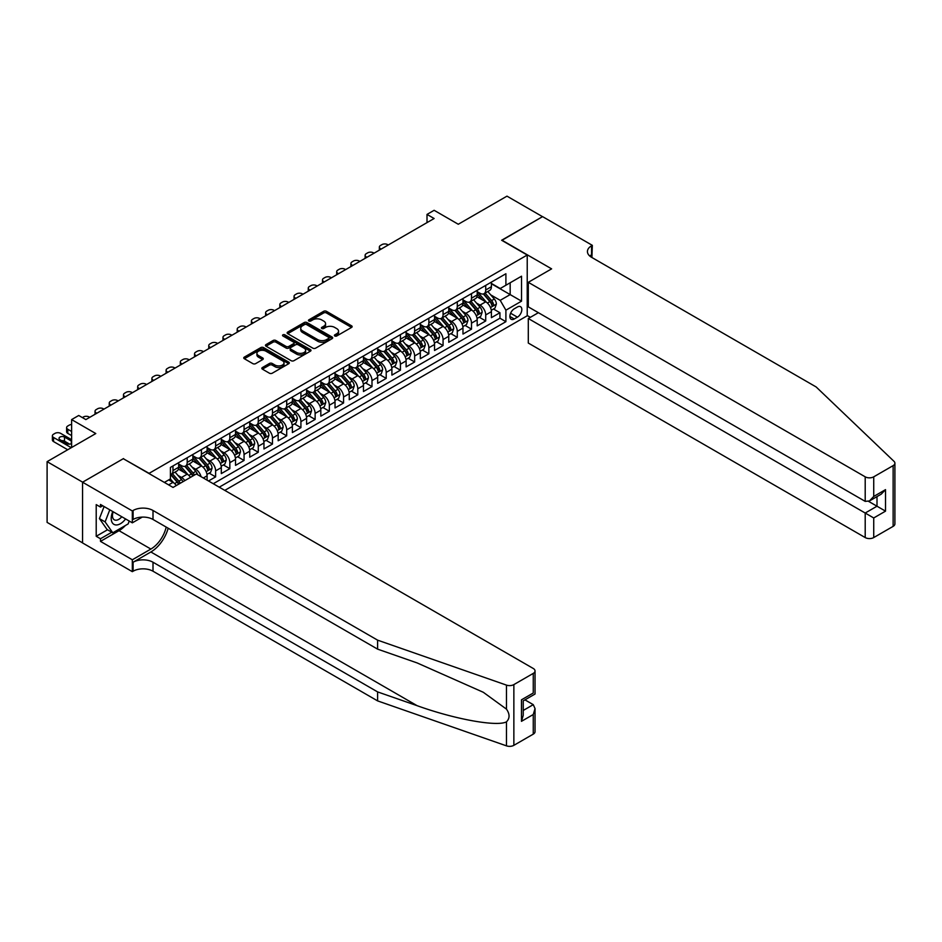 <?xml version="1.0" encoding="UTF-8"?>
<svg xmlns="http://www.w3.org/2000/svg" width="942" height="942" viewBox="0 0 942 942"><rect width="100%" height="100%" fill="white"/><g stroke="black" fill="none" stroke-linecap="round" stroke-linejoin="round"><path stroke-width="1.41" d="M334.787 335.976A1.378 0.801 0 0 0 336.741 335.976L351.566 327.427A1.978 1.142 0 0 0 352.143 326.615A1.978 1.142 0 0 0 351.566 325.814L326.45 311.307A1.978 1.142 0 0 0 323.659 311.307L308.835 319.868A1.378 0.801 0 0 0 310.789 320.998L312.709 319.891A6.311 3.65 0 0 1 321.634 319.891L323.73 321.092A6.311 3.65 0 0 1 325.579 323.671A6.311 3.65 0 0 1 323.73 326.25L321.811 327.357A1.378 0.801 0 0 0 323.765 328.487L325.685 327.38A6.311 3.65 0 0 1 334.61 327.38L336.706 328.593A6.311 3.65 0 0 1 338.555 331.172A6.311 3.65 0 0 1 336.706 333.751L334.787 334.857A1.378 0.801 0 0 0 334.787 335.976L334.787 334.857M262.406 367.545A1.978 1.142 0 0 0 261.829 368.346A1.978 1.142 0 0 0 262.406 369.146L269.447 373.22A1.978 1.142 0 0 0 272.238 373.22L288.711 363.718A1.978 1.142 0 0 0 289.288 362.905A1.978 1.142 0 0 0 288.711 362.105L263.595 347.598A1.978 1.142 0 0 0 260.804 347.598L244.331 357.112A1.978 1.142 0 0 0 243.754 357.913A1.978 1.142 0 0 0 244.331 358.714L252.845 363.636A1.978 1.142 0 0 0 255.635 363.636L262.688 359.561A1.978 1.142 0 0 0 263.265 358.761A1.978 1.142 0 0 0 262.688 357.948L258.461 355.523A5.275 3.05 0 0 1 256.919 353.368A5.275 3.05 0 0 1 260.18 350.542A5.275 3.05 0 0 1 265.927 351.201L282.459 360.751A5.275 3.05 0 0 1 284.013 362.905A5.275 3.05 0 0 1 280.751 365.72A5.275 3.05 0 0 1 275.005 365.06L272.238 363.471A1.978 1.142 0 0 0 269.447 363.471L262.406 367.545L262.406 369.146L269.447 365.119L269.447 363.471M123.508 458.825L149.095 473.343L527.226 255.035L501.639 240.257L542.51 216.66L506.973 196.148L458.283 224.255L434.121 210.302L427.009 214.411L434.121 218.509L85.84 419.59L78.728 415.481L71.627 419.59L71.627 447.497M123.508 458.577L82.637 482.174L47.1 461.651L95.79 433.544L71.627 419.59M312.85 348.163A1.978 1.142 0 0 0 315.641 348.163L332.102 338.661A1.978 1.142 0 0 0 332.679 337.86A1.978 1.142 0 0 0 332.102 337.048L306.986 322.553A1.978 1.142 0 0 0 304.195 322.553L287.734 332.055A1.978 1.142 0 0 0 287.157 332.856A1.978 1.142 0 0 0 287.734 333.668L312.85 348.163M283.471 336.282A1.378 0.801 0 0 1 284.873 336.471L310.377 351.201L293.939 360.692A1.978 1.142 0 0 1 291.149 360.692L266.033 346.197L273.086 342.158L273.086 340.509L266.033 344.584A1.978 1.142 0 0 0 265.456 345.384A1.978 1.142 0 0 0 266.033 346.197L266.033 344.584M273.086 342.158A1.978 1.142 0 0 1 275.876 342.158L275.876 340.509A1.978 1.142 0 0 0 273.086 340.509M275.876 340.509L286.062 346.397A1.978 1.142 0 0 0 288.853 346.397L293.527 343.7A1.978 1.142 0 0 0 294.104 342.888A1.978 1.142 0 0 0 293.527 342.087L282.918 335.964A1.378 0.801 0 0 1 284.873 334.834L310.401 349.576A1.978 1.142 0 0 1 310.99 350.377A1.978 1.142 0 0 1 310.401 351.189L310.401 349.576M82.566 542.863L47.1 522.386L47.1 461.651M208.512 480.985L215.624 476.876L209.159 473.143M206.369 458.978L209.936 461.038A8.042 4.639 60 0 1 215.624 470.882L221.311 467.597L221.311 473.59L229.836 468.669L223.372 464.936M220.581 450.771L224.149 452.831A8.042 4.639 60 0 1 229.836 462.675L235.524 459.39L235.524 465.383L244.06 460.461L237.584 456.729M234.805 442.563L238.373 444.624A8.042 4.639 60 0 1 244.06 454.468L249.736 451.183L249.736 457.176L258.273 452.254L251.808 448.522M249.018 434.356L252.586 436.417A8.042 4.639 60 0 1 258.273 446.261L263.96 442.976L263.96 448.969L272.485 444.047L266.021 440.314M263.23 426.149L266.798 428.21A8.042 4.639 60 0 1 272.485 438.054L278.173 434.768L278.173 440.762L286.698 435.84L280.233 432.107M277.443 417.942L281.01 420.002A8.042 4.639 60 0 1 286.698 429.846L292.385 426.561L292.385 432.555L300.922 427.633L294.446 423.9M291.667 409.735L295.235 411.795A8.042 4.639 60 0 1 300.922 421.639L306.597 418.354L306.597 424.347L315.134 419.425L308.67 415.693M305.879 401.527L309.447 403.588A8.042 4.639 60 0 1 315.134 413.432L320.822 410.147L320.822 416.14L329.347 411.218L322.882 407.486M320.092 393.32L323.659 395.381A8.042 4.639 60 0 1 329.347 405.225L335.034 401.94L335.034 407.933L343.559 403.011L337.095 399.278M334.304 385.113L337.872 387.174A8.042 4.639 60 0 1 343.559 397.018L349.247 393.732L349.247 399.726L357.783 394.804L351.307 391.071M348.528 376.906L352.096 378.967A8.042 4.639 60 0 1 357.783 388.81L363.471 385.525L363.471 391.519L371.996 386.597L365.531 382.864M362.741 368.699L366.308 370.759A8.042 4.639 60 0 1 371.996 380.603L377.683 377.318L377.683 383.312L386.208 378.39L379.744 374.657M376.953 360.492L380.521 362.552A8.042 4.639 60 0 1 386.208 372.396L391.896 369.111L391.896 375.104L400.421 370.182L393.956 366.45M391.166 352.284L394.733 354.345A8.042 4.639 60 0 1 400.421 364.189L406.108 360.904L406.108 366.897L414.645 361.975L408.169 358.243M405.39 344.077L408.958 346.138A8.042 4.639 60 0 1 414.645 355.982L420.332 352.697L420.332 358.69L428.857 353.768L422.393 350.035M419.602 335.87L423.17 337.931A8.042 4.639 60 0 1 428.857 347.775L434.545 344.489L434.545 350.483L443.07 345.561L436.605 341.828M433.815 327.663L437.382 329.724A8.042 4.639 60 0 1 443.07 339.567L448.757 336.282L448.757 342.276L457.282 337.354L450.818 333.621M448.027 319.456L451.607 321.516A8.042 4.639 60 0 1 457.282 331.36L462.969 328.075L462.969 334.069L471.506 329.147L465.03 325.414M462.251 311.249L465.819 313.309A8.042 4.639 60 0 1 471.506 323.153L477.194 319.868L477.194 325.861L485.719 320.939L485.719 314.946A8.042 4.639 -120 0 0 480.031 305.102L476.464 303.041M479.254 317.207L485.719 320.939M176.307 485.542A8.042 4.639 -120 0 0 172.975 482.375L168.712 479.914M190.52 477.335A8.042 4.639 -120 0 0 187.199 474.167L178.403 469.092M184.832 480.62A8.042 4.639 60 0 0 181.512 477.453L177.944 475.392M207.099 480.161L207.099 475.804A8.042 4.639 -120 0 0 201.411 465.96L192.615 460.885M201.07 476.687A8.042 4.639 60 0 0 195.724 469.246L192.156 467.185M221.311 467.597A8.042 4.639 -120 0 0 215.624 457.753L206.828 452.678M235.524 459.39A8.042 4.639 -120 0 0 229.836 449.546L221.052 444.471M249.736 451.183A8.042 4.639 -120 0 0 244.06 441.339L235.264 436.264M263.96 442.976A8.042 4.639 -120 0 0 258.273 433.132L249.477 428.057M278.173 434.768A8.042 4.639 -120 0 0 272.485 424.924L263.689 419.849M292.385 426.561A8.042 4.639 -120 0 0 286.698 416.717L277.914 411.642M306.597 418.354A8.042 4.639 -120 0 0 300.922 408.51L292.126 403.435M320.822 410.147A8.042 4.639 -120 0 0 315.134 400.303L306.338 395.228M335.034 401.94A8.042 4.639 -120 0 0 329.347 392.096L320.563 387.021M349.247 393.732A8.042 4.639 -120 0 0 343.559 383.889L334.775 378.814M363.471 385.525A8.042 4.639 -120 0 0 357.783 375.681L348.987 370.606M377.683 377.318A8.042 4.639 -120 0 0 371.996 367.474L363.2 362.399M391.896 369.111A8.042 4.639 -120 0 0 386.208 359.267L377.424 354.192M406.108 360.904A8.042 4.639 -120 0 0 400.421 351.06L391.637 345.985M420.332 352.697A8.042 4.639 -120 0 0 414.645 342.853L405.849 337.778M434.545 344.489A8.042 4.639 -120 0 0 428.857 334.645L420.061 329.57M448.757 336.282A8.042 4.639 -120 0 0 443.07 326.438L434.286 321.363M462.969 328.075A8.042 4.639 -120 0 0 457.282 318.231L448.498 313.156M477.194 319.868A8.042 4.639 -120 0 0 471.506 310.024L462.71 304.949M517.417 306.986L514.297 308.788A6.229 3.603 120 0 0 510.223 314.287A6.229 3.603 120 0 0 511.176 319.279A6.229 3.603 120 0 0 514.297 318.973L517.417 317.16A6.229 3.603 120 0 0 521.491 311.672A6.229 3.603 120 0 0 520.537 306.68A6.229 3.603 120 0 0 517.417 306.986M224.797 490.382L527.226 315.77L527.226 255.035M219.25 487.179L505.901 321.681L505.901 310.189L500.214 300.333L490.676 294.834M164.379 482.41L170.42 478.925L170.42 467.432L505.901 273.745L505.901 285.238L521.538 276.206L521.538 301.157L505.901 310.189M178.662 463.994L181.512 465.631A8.042 4.639 60 0 0 185.527 466.031L191.214 462.746A8.042 4.639 -120 0 0 192.875 459.06L192.875 454.468M192.875 455.787L195.724 457.423A8.042 4.639 60 0 0 199.739 457.824L205.427 454.539A8.042 4.639 -120 0 0 207.099 450.853L207.099 446.261M207.099 447.58L209.936 449.216A8.042 4.639 60 0 0 213.964 449.617L219.651 446.331A8.042 4.639 -120 0 0 221.311 442.646L221.311 438.054M221.311 439.372L224.149 441.009A8.042 4.639 60 0 0 228.176 441.409L233.863 438.124A8.042 4.639 -120 0 0 235.524 434.439L235.524 429.846M235.524 431.165L238.373 432.802A8.042 4.639 60 0 0 242.388 433.202L248.076 429.917A8.042 4.639 -120 0 0 249.736 426.231L249.736 421.639M249.736 422.958L252.586 424.595A8.042 4.639 60 0 0 256.601 424.995L262.288 421.71A8.042 4.639 -120 0 0 263.96 418.024L263.96 413.432M263.96 414.751L266.798 416.388A8.042 4.639 60 0 0 270.825 416.788L276.512 413.503A8.042 4.639 -120 0 0 278.173 409.817L278.173 405.225M278.173 406.544L281.01 408.18A8.042 4.639 60 0 0 285.037 408.581L290.725 405.296A8.042 4.639 -120 0 0 292.385 401.61L292.385 397.018M292.385 398.336L295.235 399.973A8.042 4.639 60 0 0 299.25 400.374L304.937 397.088A8.042 4.639 -120 0 0 306.597 393.403L306.597 388.81M306.597 390.129L309.447 391.766A8.042 4.639 60 0 0 313.462 392.166L319.15 388.881A8.042 4.639 -120 0 0 320.822 385.196L320.822 380.603M320.822 381.922L323.659 383.559A8.042 4.639 60 0 0 327.686 383.959L333.374 380.674A8.042 4.639 -120 0 0 335.034 376.988L335.034 372.396M335.034 373.715L337.872 375.352A8.042 4.639 60 0 0 341.899 375.752L347.586 372.467A8.042 4.639 -120 0 0 349.247 368.781L349.247 364.189M349.247 365.508L352.096 367.144A8.042 4.639 60 0 0 356.111 367.545L361.799 364.26A8.042 4.639 -120 0 0 363.471 360.574L363.471 355.982M363.471 357.301L366.308 358.937A8.042 4.639 60 0 0 370.324 359.338L376.011 356.052A8.042 4.639 -120 0 0 377.683 352.367L377.683 347.775M377.683 349.093L380.521 350.73A8.042 4.639 60 0 0 384.548 351.13L390.235 347.845A8.042 4.639 -120 0 0 391.896 344.16L391.896 339.567M391.896 340.886L394.733 342.523A8.042 4.639 60 0 0 398.76 342.923L404.448 339.638A8.042 4.639 -120 0 0 406.108 335.953L406.108 331.36M406.108 332.679L408.958 334.316A8.042 4.639 60 0 0 412.973 334.716L418.66 331.431A8.042 4.639 -120 0 0 420.332 327.745L420.332 323.153M420.332 324.472L423.17 326.109A8.042 4.639 60 0 0 427.185 326.509L432.873 323.224A8.042 4.639 -120 0 0 434.545 319.538L434.545 314.946M434.545 316.265L437.382 317.901A8.042 4.639 60 0 0 441.409 318.302L447.097 315.017A8.042 4.639 -120 0 0 448.757 311.331L448.757 306.739M448.757 308.058L451.607 309.694A8.042 4.639 60 0 0 455.622 310.095L461.309 306.809A8.042 4.639 -120 0 0 462.969 303.124L462.969 298.532M462.969 299.85L465.819 301.487A8.042 4.639 60 0 0 469.834 301.887L475.522 298.602A8.042 4.639 -120 0 0 477.194 294.917L477.194 290.324M213.281 483.729L499.931 318.231L499.931 312.732L491.406 317.654L491.406 311.661A8.042 4.639 -120 0 0 485.719 301.817L476.923 296.742M477.194 291.643L480.031 293.28A8.042 4.639 -120 0 0 484.058 293.68A8.042 4.639 -120 0 0 485.719 289.995L485.719 285.402M484.058 293.68L489.734 290.395A8.042 4.639 -120 0 0 491.406 286.709L491.406 282.117M172.975 465.96L172.975 470.553A8.042 4.639 60 0 1 171.314 474.238A8.042 4.639 60 0 1 170.42 474.568M171.314 474.238L177.002 470.953A8.042 4.639 -120 0 0 178.662 467.279L178.662 462.675M187.199 457.753L187.199 462.345A8.042 4.639 60 0 1 185.527 466.031M201.411 449.546L201.411 454.138A8.042 4.639 60 0 1 199.739 457.824M215.624 441.339L215.624 445.931A8.042 4.639 60 0 1 213.964 449.617M229.836 433.132L229.836 437.724A8.042 4.639 60 0 1 228.176 441.409M244.06 424.924L244.06 429.517A8.042 4.639 60 0 1 242.388 433.202M258.273 416.717L258.273 421.31A8.042 4.639 60 0 1 256.601 424.995M272.485 408.51L272.485 413.102A8.042 4.639 60 0 1 270.825 416.788M286.698 400.303L286.698 404.895A8.042 4.639 60 0 1 285.037 408.581M300.922 392.096L300.922 396.688A8.042 4.639 60 0 1 299.25 400.374M315.134 383.889L315.134 388.481A8.042 4.639 60 0 1 313.462 392.166M329.347 375.681L329.347 380.274A8.042 4.639 60 0 1 327.686 383.959M343.559 367.474L343.559 372.066A8.042 4.639 60 0 1 341.899 375.752M357.783 359.267L357.783 363.859A8.042 4.639 60 0 1 356.111 367.545M371.996 351.06L371.996 355.652A8.042 4.639 60 0 1 370.324 359.338M386.208 342.853L386.208 347.445A8.042 4.639 60 0 1 384.548 351.13M400.421 334.645L400.421 339.238A8.042 4.639 60 0 1 398.76 342.923M414.645 326.438L414.645 331.031A8.042 4.639 60 0 1 412.973 334.716M428.857 318.231L428.857 322.823A8.042 4.639 60 0 1 427.185 326.509M443.07 310.024L443.07 314.616A8.042 4.639 60 0 1 441.409 318.302M457.282 301.817L457.282 306.409A8.042 4.639 60 0 1 455.622 310.095M471.506 293.61L471.506 298.202A8.042 4.639 60 0 1 469.834 301.887M471.506 323.153L471.506 329.147M457.282 331.36L457.282 337.354M443.07 339.567L443.07 345.561M428.857 347.775L428.857 353.768M414.645 355.982L414.645 361.975M400.421 364.189L400.421 370.182M386.208 372.396L386.208 378.39M371.996 380.603L371.996 386.597M357.783 388.81L357.783 394.804M343.559 397.018L343.559 403.011M329.347 405.225L329.347 411.218M315.134 413.432L315.134 419.425M300.922 421.639L300.922 427.633M286.698 429.846L286.698 435.84M272.485 438.054L272.485 444.047M258.273 446.261L258.273 452.254M244.06 454.468L244.06 460.461M229.836 462.675L229.836 468.669M215.624 470.882L215.624 476.876M500.214 300.333L510.164 294.599L510.164 282.777L521.538 276.206M491.406 283.766L521.538 301.157M491.406 283.436L500.214 288.523L505.901 285.238M427.009 214.411L427.009 222.618M493.467 309L499.931 312.732M499.931 318.231L505.901 321.681M335.34 336.176L336.706 335.387A6.311 3.65 0 0 0 338.555 332.809L338.555 331.172M325.579 323.671L325.579 325.32A6.311 3.65 0 0 1 323.73 327.898L322.364 328.687M351.543 327.439L326.45 312.956A1.978 1.142 0 0 0 323.659 312.956L309.388 321.187M332.079 338.673L306.986 324.189A1.978 1.142 0 0 0 304.195 324.189L287.757 333.68M328.617 338.413A1.378 0.801 0 0 0 328.617 337.295L306.574 324.566A1.378 0.801 0 0 0 304.619 324.566L302.594 325.732A6.311 3.65 0 0 0 300.745 328.311A6.311 3.65 0 0 0 302.594 330.889L317.666 339.591A6.311 3.65 0 0 0 326.591 339.591L328.617 338.413L328.617 340.062A1.378 0.801 0 0 0 329.017 339.497L329.017 337.86M300.745 328.311L300.745 329.947A6.311 3.65 0 0 0 302.594 332.526L302.594 330.889M328.617 340.062L326.591 341.228A6.311 3.65 0 0 1 317.666 341.228L302.594 332.526M275.876 342.158L286.062 348.034A1.978 1.142 0 0 0 288.853 348.034L293.527 345.337A1.978 1.142 0 0 0 294.104 344.537L294.104 342.888M296.624 352.496A5.275 3.05 0 0 0 302.382 353.156A5.275 3.05 0 0 0 305.644 350.342A5.275 3.05 0 0 0 304.089 348.187L298.273 344.819A1.978 1.142 0 0 0 295.482 344.819L290.807 347.516A1.978 1.142 0 0 0 290.218 348.328A1.978 1.142 0 0 0 290.807 349.129L296.624 352.496L296.624 354.133A5.275 3.05 0 0 0 302.382 354.793A5.275 3.05 0 0 0 305.644 351.978L305.644 350.342M290.218 348.328L290.218 349.965A1.978 1.142 0 0 0 290.807 350.777L290.807 349.129M296.624 354.133L290.807 350.777M284.013 362.905L284.013 364.554A5.275 3.05 0 0 1 280.751 367.368A5.275 3.05 0 0 1 275.005 366.709L272.238 365.119A1.978 1.142 0 0 0 269.447 365.119M256.919 353.368L256.919 355.004A5.275 3.05 0 0 0 258.461 357.159L258.461 355.523M262.665 359.585L258.461 357.159M288.688 363.73L263.595 349.247A1.978 1.142 0 0 0 260.804 349.247L244.367 358.737M491.288 310.259L494.962 308.14L496.375 304.03A5.322 3.073 -120 0 0 494.303 299.026L487.815 291.514M381.169 249.088L380.521 248.712A4.015 2.32 -0 0 1 379.343 247.075A4.015 2.32 -0 0 1 380.521 245.438L381.946 244.614A4.015 2.32 -0 0 1 387.633 244.614L388.269 244.979M486.508 302.335L478.807 293.421A15.378 8.878 -120 0 0 477.194 291.726M482.28 299.839L477.971 294.846A12.764 7.371 -120 0 0 477.194 293.986M483.328 293.963L489.899 301.57A5.322 3.073 60 0 1 491.795 305.243C492.595 306.315 493.172 305.985 493.502 304.254A5.322 3.073 -120 0 0 491.606 300.592L485.106 293.068M483.717 293.845L490.77 302.017A2.708 1.566 60 0 1 491.453 303.077L493.502 304.254M491.795 305.243L492.183 305.879M112.769 511.541A13.07 7.548 120 0 0 115.831 524.941A13.07 7.548 120 0 0 125.58 518.948M113.205 511.8A8.949 5.169 120 0 0 114.3 519.807A8.949 5.169 120 0 0 115.607 520.208A8.949 5.169 120 0 0 121.777 516.746M129.242 521.056L128.124 523.94L112.781 532.807L107.094 529.522L99.416 518.606L104.103 506.537M112.781 532.807L105.104 521.892L109.79 509.822M99.416 518.606L105.104 521.892M538.388 312.685L528.297 318.514L528.297 343.053L865.203 537.564L865.203 513.025L877.002 506.219L877.002 496.599M528.297 318.514L873.729 517.959L873.729 537.564L893.134 526.366L893.134 465.631A6.029 3.485 0 0 0 894.9 463.17A6.029 3.485 0 0 0 894.029 461.368L816.161 386.962L591.552 257.296A14.071 8.125 180 0 1 587.431 251.549A14.071 8.125 180 0 1 591.552 245.803L592.33 245.344L542.58 216.625L501.851 240.387M501.851 240.139L551.612 268.859L528.297 282.317L865.203 476.829A6.029 3.485 0 0 0 873.729 476.829L893.134 465.631M592.33 245.344L591.906 257.496M527.226 315.523L530.358 317.324M528.297 282.317L528.297 306.868L865.203 501.38L865.203 476.829M894.9 463.17L894.9 523.905A6.029 3.485 180 0 1 893.134 526.366M873.729 537.564A6.029 3.485 180 0 1 865.203 537.564M589.774 256.036A14.071 8.125 180 0 1 591.552 254.787L591.552 245.803M868.606 501.38L885.527 511.141L873.729 517.959M873.729 476.829L873.729 496.446L869.466 500.956L865.203 501.38M873.729 496.446L885.527 489.64L881.265 494.138L869.466 500.956M533.266 734.136L533.266 714.519L535.032 708.572L535.032 731.675A6.029 3.485 180 0 1 533.266 734.136L513.861 745.334A6.029 3.485 180 0 1 506.478 745.852L377.612 700.895L377.612 691.911L153.004 562.233A14.071 8.125 -0 0 0 133.105 562.233L150.873 551.977A26.188 15.119 120 0 0 168.171 528.226M377.612 691.911L417.129 705.688C454.892 719.299 497.093 726.93 506.478 721.831C509.905 718.334 509.905 714.095 506.478 709.138L483.293 692.276L417.129 662.933L377.612 649.144L153.004 519.466A14.071 8.125 -0 0 0 133.105 519.466L133.105 510.482L132.327 510.941L82.566 482.21L123.296 458.695L173.045 487.426L196.36 473.967L533.266 668.479A6.029 3.485 -0 0 1 535.032 670.939A6.029 3.485 -0 0 1 533.266 673.4L513.861 684.598L513.861 745.334M377.612 700.895L153.004 571.217A14.071 8.125 -0 0 0 133.105 571.217L132.327 571.664L82.566 542.945L82.566 482.21M377.612 649.144L377.612 640.16L153.004 510.482A14.071 8.125 -0 0 0 133.105 510.482M506.478 709.138L506.478 685.117L377.612 640.16M125.298 525.577A22.62 13.058 -60 0 1 119.033 530.676L100.476 541.379L100.476 538.753L111.78 532.23M102.749 505.76L100.476 507.079L96.214 504.618L96.214 536.292L100.476 538.753M100.476 507.079L100.476 504.453L132.327 522.834L132.327 510.941M132.327 571.664L132.327 559.772L150.873 549.056A22.62 13.058 120 0 0 166.181 527.084M100.476 541.379L132.327 559.772M524.941 699.859L533.266 704.663L535.032 708.572M142.254 517.099L132.327 522.834M506.478 685.117A6.029 3.485 -0 0 0 513.861 684.598M96.214 536.292L107.518 529.769M533.266 714.519L521.468 721.325L523.234 715.378L523.234 700.848L535.032 694.03L535.032 670.939M521.468 721.325L521.468 699.824C523.776 701.154 523.776 701.154 521.468 699.824L533.266 693.018C535.574 694.336 535.574 694.336 533.266 693.018L533.266 673.4M477.064 318.467L480.738 316.347L482.163 312.238A5.322 3.073 -120 0 0 480.09 307.233L473.59 299.721M366.944 257.296L366.308 256.919A4.015 2.32 -0 0 1 365.131 255.282A4.015 2.32 -0 0 1 366.308 253.645L367.733 252.821A4.015 2.32 -0 0 1 373.421 252.821L374.056 253.186M472.295 310.542L464.594 301.628A15.378 8.878 -120 0 0 462.969 299.933M468.068 308.046L463.758 303.053A12.764 7.371 -120 0 0 462.969 302.194M469.116 302.17L475.686 309.777A5.322 3.073 60 0 1 477.582 313.45C478.383 314.522 478.948 314.192 479.29 312.461A5.322 3.073 -120 0 0 477.394 308.799L470.894 301.275M469.505 302.052L476.558 310.224A2.708 1.566 60 0 1 477.241 311.284L479.29 312.461M477.582 313.45L477.971 314.086M462.852 326.674L466.525 324.554L467.95 320.445A5.322 3.073 -120 0 0 465.878 315.44L459.378 307.928M352.732 265.503L352.096 265.126A4.015 2.32 -0 0 1 350.919 263.489A4.015 2.32 -0 0 1 352.096 261.852L353.509 261.028A4.015 2.32 -0 0 1 359.196 261.028L359.844 261.393M458.083 318.749L450.37 309.836A15.378 8.878 -120 0 0 448.757 308.14M453.856 316.253L449.546 311.26A12.764 7.371 -120 0 0 448.757 310.401M454.892 310.377L461.462 317.984A5.322 3.073 60 0 1 463.37 321.658C464.171 322.729 464.736 322.399 465.077 320.669A5.322 3.073 -120 0 0 463.17 317.007L456.682 309.482M455.28 310.259L462.345 318.431A2.708 1.566 60 0 1 463.028 319.491L465.077 320.669M463.37 321.658L463.758 322.294M448.639 334.881L452.313 332.762L453.738 328.652A5.322 3.073 -120 0 0 451.654 323.648L445.166 316.135M338.519 273.71L337.872 273.333A4.015 2.32 -0 0 1 336.694 271.696A4.015 2.32 -0 0 1 337.872 270.06L339.297 269.235A4.015 2.32 -0 0 1 344.984 269.235L345.62 269.6M443.859 326.956L436.158 318.043A15.378 8.878 -120 0 0 434.545 316.347M439.643 324.46L435.334 319.468A12.764 7.371 -120 0 0 434.545 318.608M440.679 318.584L447.25 326.191A5.322 3.073 60 0 1 449.146 329.865C449.946 330.936 450.523 330.607 450.853 328.876A5.322 3.073 -120 0 0 448.957 325.214L442.457 317.69M441.068 318.467L448.133 326.638A2.708 1.566 60 0 1 448.816 327.698L450.853 328.876M449.146 329.865L449.534 330.501M434.427 343.088L438.101 340.969L439.514 336.859A5.322 3.073 -120 0 0 437.441 331.855L430.953 324.342M324.295 281.917L323.659 281.54A4.015 2.32 -0 0 1 322.482 279.904A4.015 2.32 -0 0 1 323.659 278.267L325.084 277.443A4.015 2.32 -0 0 1 330.772 277.443L331.407 277.808M429.646 335.164L421.945 326.25A15.378 8.878 -120 0 0 420.332 324.554M425.419 332.667L421.109 327.675A12.764 7.371 -120 0 0 420.332 326.815M426.467 326.792L433.037 334.398A5.322 3.073 60 0 1 434.933 338.072C435.734 339.144 436.299 338.814 436.641 337.083A5.322 3.073 -120 0 0 434.745 333.421L428.245 325.897M426.856 326.674L433.909 334.846A2.708 1.566 60 0 1 434.592 335.905L436.641 337.083M434.933 338.072L435.322 338.708M420.203 351.295L423.876 349.176L425.301 345.066A5.322 3.073 -120 0 0 423.229 340.062L416.729 332.55M310.083 290.124L309.447 289.747A4.015 2.32 -0 0 1 308.269 288.111A4.015 2.32 -0 0 1 309.447 286.474L310.872 285.65A4.015 2.32 -0 0 1 316.559 285.65L317.195 286.015M415.434 343.371L407.733 334.457A15.378 8.878 -120 0 0 406.108 332.762M411.207 340.874L406.897 335.882A12.764 7.371 -120 0 0 406.108 335.022M412.255 334.999L418.825 342.605A5.322 3.073 60 0 1 420.721 346.279C421.521 347.351 422.087 347.021 422.428 345.29A5.322 3.073 -120 0 0 420.521 341.628L414.033 334.104M412.643 334.881L419.696 343.053A2.708 1.566 60 0 1 420.379 344.113L422.428 345.29M420.721 346.279L421.109 346.915M405.99 359.503L409.664 357.383L411.089 353.274A5.322 3.073 -120 0 0 409.016 348.269L402.517 340.757M295.87 298.331L295.235 297.955A4.015 2.32 -0 0 1 294.057 296.318A4.015 2.32 -0 0 1 295.235 294.681L296.648 293.857A4.015 2.32 -0 0 1 302.335 293.857L302.983 294.222M401.21 351.578L393.509 342.664A15.378 8.878 -120 0 0 391.896 340.969M396.994 349.082L392.684 344.089A12.764 7.371 -120 0 0 391.896 343.229M398.03 343.206L404.601 350.813A5.322 3.073 60 0 1 406.508 354.486C407.309 355.558 407.874 355.228 408.216 353.497A5.322 3.073 -120 0 0 406.308 349.835L399.82 342.311M398.419 343.088L405.484 351.26A2.708 1.566 60 0 1 406.167 352.32L408.216 353.497M406.508 354.486L406.897 355.122M391.778 367.71L395.452 365.59L396.876 361.481A5.322 3.073 -120 0 0 394.792 356.476L388.304 348.964M281.658 306.539L281.01 306.162A4.015 2.32 -0 0 1 279.833 304.525A4.015 2.32 -0 0 1 281.01 302.888L282.435 302.064A4.015 2.32 -0 0 1 288.122 302.064L288.758 302.429M386.997 359.785L379.296 350.871A15.378 8.878 -120 0 0 377.683 349.176M382.77 357.289L378.472 352.296A12.764 7.371 -120 0 0 377.683 351.437M383.818 351.413L390.388 359.02A5.322 3.073 60 0 1 392.284 362.694C393.085 363.765 393.662 363.435 393.992 361.704A5.322 3.073 -120 0 0 392.096 358.042L385.596 350.518M384.206 351.295L391.26 359.467A2.708 1.566 60 0 1 391.954 360.527L393.992 361.704M392.284 362.694L392.673 363.329M377.565 375.917L381.239 373.797L382.652 369.688A5.322 3.073 -120 0 0 380.58 364.684L374.08 357.171M267.434 314.746L266.798 314.369A4.015 2.32 -0 0 1 265.62 312.732A4.015 2.32 -0 0 1 266.798 311.095L268.223 310.271A4.015 2.32 -0 0 1 273.91 310.271L274.546 310.636M372.785 367.992L365.084 359.079A15.378 8.878 -120 0 0 363.471 357.383M368.558 365.496L364.248 360.503A12.764 7.371 -120 0 0 363.471 359.644M369.605 359.62L376.176 367.227A5.322 3.073 60 0 1 378.072 370.901C378.872 371.972 379.438 371.643 379.779 369.912A5.322 3.073 -120 0 0 377.883 366.25L371.383 358.725M369.994 359.503L377.047 367.674A2.708 1.566 60 0 1 377.73 368.734L379.779 369.912M378.072 370.901L378.46 371.537M363.341 384.124L367.015 382.005L368.44 377.895A5.322 3.073 -120 0 0 366.367 372.891L359.868 365.378M253.221 322.953L252.586 322.576A4.015 2.32 -0 0 1 251.408 320.939A4.015 2.32 -0 0 1 252.586 319.303L254.01 318.478A4.015 2.32 -0 0 1 259.698 318.478L260.333 318.843M358.572 376.199L350.871 367.286A15.378 8.878 -120 0 0 349.247 365.59M354.345 373.703L350.035 368.711A12.764 7.371 -120 0 0 349.247 367.851M355.393 367.827L361.963 375.434A5.322 3.073 60 0 1 363.859 379.108C364.66 380.179 365.225 379.85 365.567 378.119A5.322 3.073 -120 0 0 363.659 374.457L357.171 366.933M355.77 367.71L362.835 375.882A2.708 1.566 60 0 1 363.518 376.941L365.567 378.119M363.859 379.108L364.248 379.744M349.129 392.331L352.803 390.212L354.227 386.102A5.322 3.073 -120 0 0 352.155 381.098L345.655 373.585M239.009 331.16L238.373 330.783A4.015 2.32 -0 0 1 237.196 329.147A4.015 2.32 -0 0 1 238.373 327.51L239.786 326.686A4.015 2.32 -0 0 1 245.473 326.686L246.121 327.051M344.348 384.407L336.647 375.493A15.378 8.878 -120 0 0 335.034 373.797M340.133 381.91L335.823 376.918A12.764 7.371 -120 0 0 335.034 376.058M341.169 376.035L347.739 383.641A5.322 3.073 60 0 1 349.647 387.315C350.448 388.387 351.013 388.057 351.354 386.326A5.322 3.073 -120 0 0 349.447 382.664L342.959 375.14M341.557 375.917L348.622 384.089A2.708 1.566 60 0 1 349.305 385.148L351.354 386.326M349.647 387.315L350.035 387.951M334.916 400.538L338.59 398.419L340.003 394.309A5.322 3.073 -120 0 0 337.931 389.305L331.443 381.793M224.797 339.367L224.149 338.99A4.015 2.32 -0 0 1 222.971 337.354A4.015 2.32 -0 0 1 224.149 335.717L225.574 334.893A4.015 2.32 -0 0 1 231.261 334.893L231.897 335.258M330.136 392.614L322.435 383.7A15.378 8.878 -120 0 0 320.822 382.005M325.908 390.118L321.611 385.125A12.764 7.371 -120 0 0 320.822 384.265M326.956 384.242L333.527 391.848A5.322 3.073 60 0 1 335.423 395.522C336.223 396.594 336.8 396.264 337.13 394.533A5.322 3.073 -120 0 0 335.234 390.871L328.734 383.347M327.345 384.124L334.398 392.296A2.708 1.566 60 0 1 335.093 393.356L337.13 394.533M335.423 395.522L335.811 396.158M320.704 408.746L324.378 406.626L325.791 402.517A5.322 3.073 -120 0 0 323.718 397.512L317.218 390M210.572 347.574L209.936 347.198A4.015 2.32 -0 0 1 208.759 345.561A4.015 2.32 -0 0 1 209.936 343.924L211.361 343.1A4.015 2.32 -0 0 1 217.049 343.1L217.684 343.465M315.923 400.821L308.222 391.907A15.378 8.878 -120 0 0 306.597 390.212M311.696 398.325L307.386 393.332A12.764 7.371 -120 0 0 306.597 392.473M312.744 392.449L319.314 400.056A5.322 3.073 60 0 1 321.21 403.729C322.011 404.801 322.576 404.471 322.918 402.74A5.322 3.073 -120 0 0 321.022 399.078L314.522 391.554M313.133 392.331L320.186 400.503A2.708 1.566 60 0 1 320.869 401.563L322.918 402.74M321.21 403.729L321.599 404.365M306.48 416.953L310.153 414.833L311.578 410.724A5.322 3.073 -120 0 0 309.506 405.719L303.006 398.207M196.36 355.782L195.724 355.405A4.015 2.32 -0 0 1 194.547 353.768A4.015 2.32 -0 0 1 195.724 352.131L197.149 351.307A4.015 2.32 -0 0 1 202.836 351.307L203.472 351.672M301.711 409.028L294.01 400.115A15.378 8.878 -120 0 0 292.385 398.419M297.484 406.532L293.174 401.539A12.764 7.371 -120 0 0 292.385 400.68M298.532 400.656L305.102 408.263A5.322 3.073 60 0 1 306.998 411.937C307.798 413.008 308.364 412.678 308.705 410.947A5.322 3.073 -120 0 0 306.798 407.285L300.31 399.761M298.908 400.538L305.973 408.71A2.708 1.566 60 0 1 306.656 409.77L308.705 410.947M306.998 411.937L307.386 412.572M292.267 425.16L295.941 423.04L297.366 418.931A5.322 3.073 -120 0 0 295.293 413.927L288.794 406.414M182.147 363.989L181.512 363.612A4.015 2.32 -0 0 1 180.334 361.975A4.015 2.32 -0 0 1 181.512 360.339L182.925 359.514A4.015 2.32 -0 0 1 188.612 359.514L189.26 359.879M287.487 417.235L279.786 408.322A15.378 8.878 -120 0 0 278.173 406.626M283.271 414.739L278.962 409.746A12.764 7.371 -120 0 0 278.173 408.887M284.307 408.863L290.878 416.47A5.322 3.073 60 0 1 292.785 420.144C293.586 421.215 294.151 420.886 294.481 419.155A5.322 3.073 -120 0 0 292.585 415.493L286.097 407.968M284.696 408.746L291.761 416.917A2.708 1.566 60 0 1 292.444 417.977L294.481 419.155M292.785 420.144L293.174 420.78M278.055 433.367L281.729 431.248L283.142 427.138A5.322 3.073 -120 0 0 281.069 422.134L274.581 414.621M167.935 372.196L167.287 371.819A4.015 2.32 -0 0 1 166.11 370.182A4.015 2.32 -0 0 1 167.287 368.546L168.712 367.721A4.015 2.32 -0 0 1 174.4 367.721L175.035 368.087M273.274 425.443L265.573 416.529A15.378 8.878 -120 0 0 263.96 414.833M269.047 422.946L264.749 417.954A12.764 7.371 -120 0 0 263.96 417.094M270.095 417.07L276.665 424.677A5.322 3.073 60 0 1 278.561 428.351C279.362 429.422 279.939 429.093 280.269 427.362A5.322 3.073 -120 0 0 278.373 423.7L271.873 416.176M270.484 416.953L277.537 425.125A2.708 1.566 60 0 1 278.231 426.184L280.269 427.362M278.561 428.351L278.95 428.987M263.842 441.574L267.516 439.455L268.929 435.345A5.322 3.073 -120 0 0 266.857 430.341L260.357 422.828M153.711 380.403L153.075 380.026A4.015 2.32 -0 0 1 151.898 378.39A4.015 2.32 -0 0 1 153.075 376.753L154.5 375.929A4.015 2.32 -0 0 1 160.187 375.929L160.823 376.294M259.062 433.65L251.361 424.736A15.378 8.878 -120 0 0 249.736 423.04M254.835 431.153L250.525 426.161A12.764 7.371 -120 0 0 249.736 425.301M255.883 425.278L262.453 432.884A5.322 3.073 60 0 1 264.349 436.558C265.149 437.63 265.715 437.3 266.056 435.569A5.322 3.073 -120 0 0 264.16 431.907L257.661 424.383M256.271 425.16L263.324 433.332A2.708 1.566 60 0 1 264.007 434.392L266.056 435.569M264.349 436.558L264.737 437.194M249.618 449.781L253.292 447.662L254.717 443.552A5.322 3.073 -120 0 0 252.644 438.548L246.145 431.036M139.498 388.61L138.863 388.234A4.015 2.32 -0 0 1 137.685 386.597A4.015 2.32 -0 0 1 138.863 384.96L140.287 384.136A4.015 2.32 -0 0 1 145.963 384.136L146.611 384.501M244.849 441.857L237.137 432.943A15.378 8.878 -120 0 0 235.524 431.248M240.622 439.361L236.312 434.368A12.764 7.371 -120 0 0 235.524 433.508M241.67 433.485L248.241 441.091A5.322 3.073 60 0 1 250.136 444.765C250.937 445.837 251.502 445.507 251.844 443.776A5.322 3.073 -120 0 0 249.936 440.114L243.448 432.59M242.047 433.367L249.112 441.539A2.708 1.566 60 0 1 249.795 442.599L251.844 443.776M250.136 444.765L250.525 445.401M235.406 457.989L239.08 455.869L240.504 451.76A5.322 3.073 -120 0 0 238.432 446.755L231.932 439.243M125.286 396.817L124.65 396.441A4.015 2.32 -0 0 1 123.473 394.804A4.015 2.32 -0 0 1 124.65 393.167L126.063 392.343A4.015 2.32 -0 0 1 131.75 392.343L132.398 392.708M230.625 450.064L222.924 441.15A15.378 8.878 -120 0 0 221.311 439.455M226.41 447.568L222.1 442.575A12.764 7.371 -120 0 0 221.311 441.716M227.446 441.692L234.016 449.299A5.322 3.073 60 0 1 235.924 452.972C236.725 454.044 237.29 453.714 237.62 451.983A5.322 3.073 -120 0 0 235.724 448.321L229.236 440.797M227.834 441.574L234.899 449.746A2.708 1.566 60 0 1 235.582 450.806L237.62 451.983M235.924 452.972L236.301 453.608M221.193 466.196L224.867 464.076L226.28 459.967A5.322 3.073 -120 0 0 224.208 454.962L217.72 447.45M111.074 405.025L110.426 404.648A4.015 2.32 -0 0 1 109.248 403.011A4.015 2.32 -0 0 1 110.426 401.374L111.851 400.55A4.015 2.32 -0 0 1 117.538 400.55L118.174 400.915M216.413 458.271L208.712 449.358A15.378 8.878 -120 0 0 207.099 447.662M212.185 455.775L207.876 450.782A12.764 7.371 -120 0 0 207.099 449.923M213.233 449.899L219.804 457.506A5.322 3.073 60 0 1 221.7 461.18C222.5 462.251 223.077 461.921 223.407 460.191A5.322 3.073 -120 0 0 221.511 456.529L215.011 449.004M213.622 449.781L220.675 457.953A2.708 1.566 60 0 1 221.358 459.013L223.407 460.191M221.7 461.18L222.088 461.815M206.981 474.403L210.655 472.283L212.068 468.174A5.322 3.073 -120 0 0 209.995 463.17L203.496 455.657M96.849 413.232L96.214 412.855A4.015 2.32 -0 0 1 95.036 411.218A4.015 2.32 -0 0 1 96.214 409.582L97.638 408.757A4.015 2.32 -0 0 1 103.326 408.757L103.961 409.122M202.2 466.478L194.499 457.565A15.378 8.878 -120 0 0 192.875 455.869M197.973 463.982L193.663 458.99A12.764 7.371 -120 0 0 192.875 458.13M199.021 458.106L205.591 465.713A5.322 3.073 60 0 1 207.487 469.387C208.288 470.458 208.853 470.129 209.195 468.398A5.322 3.073 -120 0 0 207.299 464.736L200.799 457.211M199.41 457.989L206.463 466.16A2.708 1.566 60 0 1 207.146 467.22L209.195 468.398M207.487 469.387L207.876 470.023M197.573 474.662A5.322 3.073 -120 0 0 195.783 471.377L189.283 463.864M82.354 417.577L83.426 416.965A4.015 2.32 -0 0 1 89.101 416.965L89.749 417.33M187.988 474.686L180.275 465.772A15.378 8.878 -120 0 0 178.662 464.076M183.761 472.189L179.451 467.197A12.764 7.371 -120 0 0 178.662 466.337M194.441 475.074A5.322 3.073 -120 0 0 193.075 472.943L186.587 465.419M185.185 466.196L192.25 474.368A2.708 1.566 60 0 1 192.933 475.427L193.381 475.686M184.809 466.314L191.367 473.92A5.322 3.073 60 0 1 192.733 476.051M182.925 481.715A5.322 3.073 -120 0 0 181.559 479.584L175.071 472.072M173.764 482.893L170.372 478.96M71.627 431.495L67.789 429.269L67.789 433.379A4.015 2.32 180 0 1 66.611 431.742L66.611 427.633A4.015 2.32 -0 0 0 67.789 429.269M71.627 435.593L67.789 433.379M169.548 480.396L168.995 479.749M180.228 483.281A5.322 3.073 -120 0 0 178.862 481.15L172.374 473.626M170.973 474.403L178.038 482.575A2.708 1.566 60 0 1 178.721 483.635L179.157 483.894M170.584 474.521L177.155 482.127A5.322 3.073 60 0 1 178.521 484.259M71.627 424.501A4.015 2.32 -0 0 0 69.202 425.172L67.789 425.996A4.015 2.32 -0 0 0 66.611 427.633M71.262 447.697L53.564 437.477A4.015 2.32 -0 0 1 52.387 435.84A4.015 2.32 -0 0 1 53.564 434.203L54.989 433.379A4.015 2.32 -0 0 1 60.677 433.379L71.627 439.702M67.706 449.746L53.564 441.586A4.015 2.32 180 0 1 52.387 439.949L52.387 435.84M69.661 444.153L64.515 441.174A3.215 1.86 -0 0 0 61.642 440.668M71.627 441.197A3.215 1.86 -0 0 0 71.333 441.009L64.515 437.076A3.215 1.86 -0 0 0 61.006 436.664A3.215 1.86 -0 0 0 59.028 438.383A3.215 1.86 -0 0 0 59.97 439.702L66.788 443.635A3.215 1.86 -0 0 0 71.627 443.447M168.642 484.883L172.975 482.375M181.512 477.453L187.199 474.167M195.724 469.246L201.411 465.96M209.936 461.038L215.624 457.753M224.149 452.831L229.836 449.546M238.373 444.624L244.06 441.339M252.586 436.417L258.273 433.132M266.798 428.21L272.485 424.924M281.01 420.002L286.698 416.717M295.235 411.795L300.922 408.51M309.447 403.588L315.134 400.303M323.659 395.381L329.347 392.096M337.872 387.174L343.559 383.889M352.096 378.967L357.783 375.681M366.308 370.759L371.996 367.474M380.521 362.552L386.208 359.267M394.733 354.345L400.421 351.06M408.958 346.138L414.645 342.853M423.17 337.931L428.857 334.645M437.382 329.724L443.07 326.438M451.607 321.516L457.282 318.231M465.819 313.309L471.506 310.024M480.031 305.102L485.719 301.817M485.719 289.995L491.406 286.709M172.975 470.553L178.662 467.279M187.199 462.345L192.875 459.06M201.411 454.138L207.099 450.853M215.624 445.931L221.311 442.646M229.836 437.724L235.524 434.439M244.06 429.517L249.736 426.231M258.273 421.31L263.96 418.024M272.485 413.102L278.173 409.817M286.698 404.895L292.385 401.61M300.922 396.688L306.597 393.403M315.134 388.481L320.822 385.196M329.347 380.274L335.034 376.988M343.559 372.066L349.247 368.781M357.783 363.859L363.471 360.574M371.996 355.652L377.683 352.367M386.208 347.445L391.896 344.16M400.421 339.238L406.108 335.953M414.645 331.031L420.332 327.745M428.857 322.823L434.545 319.538M443.07 314.616L448.757 311.331M457.282 306.409L462.969 303.124M471.506 298.202L477.194 294.917M485.719 314.946L491.406 311.661M203.331 477.983L207.099 475.804M510.599 313.227L517.417 317.16M509.881 316.43L514.297 318.973M336.706 335.387L336.706 333.751M321.811 328.487L321.811 327.357M323.73 327.898L323.73 326.25M308.835 320.998L308.835 319.868M323.659 312.956L323.659 311.307M326.45 312.956L326.45 311.307M351.566 327.427L351.566 325.814M287.734 333.668L287.734 332.055M304.195 324.189L304.195 322.553M306.986 324.189L306.986 322.553M332.102 338.661L332.102 337.048M317.666 341.228L317.666 339.591M326.591 341.228L326.591 339.591M286.062 348.034L286.062 346.397M288.853 348.034L288.853 346.397M293.527 345.337L293.527 343.7M284.873 336.471L284.873 334.834M272.238 365.119L272.238 363.471M275.005 366.709L275.005 365.06M262.688 359.561L262.688 357.948M244.331 358.714L244.331 357.112M260.804 349.247L260.804 347.598M263.595 349.247L263.595 347.598M288.711 363.718L288.711 362.105M380.521 248.712L380.521 249.453M490.476 307.528L496.34 304.136M478.807 293.421L479.537 292.997M491.606 300.592L494.303 299.026M487.355 303.041L489.899 301.57M885.527 489.64L885.527 511.141M417.129 705.688L150.873 551.977M153.004 519.466L153.004 510.482M153.004 562.233L153.004 571.217M506.478 745.852L506.478 721.831M133.105 562.233L133.105 571.217M119.033 530.676L150.873 549.056M523.234 710.456L533.266 704.663M366.308 256.919L366.308 257.661M476.252 315.735L482.127 312.344M464.594 301.628L465.324 301.204M477.394 308.799L480.09 307.233M473.143 311.249L475.686 309.777M352.096 265.126L352.096 265.868M462.039 323.942L467.915 320.551M450.37 309.836L451.112 309.412M463.17 317.007L465.878 315.44M458.931 319.456L461.462 317.984M337.872 273.333L337.872 274.075M447.827 332.149L453.703 328.758M436.158 318.043L436.888 317.619M448.957 325.214L451.654 323.648M444.706 327.663L447.25 326.191M323.659 281.54L323.659 282.282M433.614 340.356L439.478 336.965M421.945 326.25L422.675 325.826M434.745 333.421L437.441 331.855M430.494 335.87L433.037 334.398M309.447 289.747L309.447 290.489M419.39 348.564L425.266 345.172M407.733 334.457L408.463 334.033M420.521 341.628L423.229 340.062M416.282 344.077L418.825 342.605M295.235 297.955L295.235 298.696M405.178 356.771L411.053 353.38M393.509 342.664L394.251 342.24M406.308 349.835L409.016 348.269M402.069 352.284L404.601 350.813M281.01 306.162L281.01 306.904M390.965 364.978L396.841 361.587M379.296 350.871L380.026 350.448M392.096 358.042L394.792 356.476M387.845 360.492L390.388 359.02M266.798 314.369L266.798 315.111M376.753 373.185L382.617 369.794M365.084 359.079L365.814 358.655M377.883 366.25L380.58 364.684M373.633 368.699L376.176 367.227M252.586 322.576L252.586 323.318M362.529 381.392L368.404 378.001M350.871 367.286L351.602 366.862M363.659 374.457L366.367 372.891M359.42 376.906L361.963 375.434M238.373 330.783L238.373 331.525M348.316 389.599L354.192 386.208M336.647 375.493L337.377 375.069M349.447 382.664L352.155 381.098M345.208 385.113L347.739 383.641M224.149 338.99L224.149 339.732M334.104 397.807L339.98 394.415M322.435 383.7L323.165 383.276M335.234 390.871L337.931 389.305M330.983 393.32L333.527 391.848M209.936 347.198L209.936 347.939M319.891 406.014L325.755 402.623M308.222 391.907L308.952 391.483M321.022 399.078L323.718 397.512M316.771 401.527L319.314 400.056M195.724 355.405L195.724 356.147M305.667 414.221L311.543 410.83M294.01 400.115L294.74 399.691M306.798 407.285L309.506 405.719M302.559 409.735L305.102 408.263M181.512 363.612L181.512 364.354M291.455 422.428L297.331 419.037M279.786 408.322L280.516 407.898M292.585 415.493L295.293 413.927M288.346 417.942L290.878 416.47M167.287 371.819L167.287 372.561M277.242 430.635L283.118 427.244M265.573 416.529L266.303 416.105M278.373 423.7L281.069 422.134M274.122 426.149L276.665 424.677M153.075 380.026L153.075 380.768M263.03 438.842L268.894 435.451M251.361 424.736L252.091 424.312M264.16 431.907L266.857 430.341M259.91 434.356L262.453 432.884M138.863 388.234L138.863 388.975M248.806 447.05L254.681 443.658M237.137 432.943L237.879 432.519M249.936 440.114L252.644 438.548M245.697 442.563L248.241 441.091M124.65 396.441L124.65 397.183M234.593 455.257L240.469 451.866M222.924 441.15L223.654 440.726M235.724 448.321L238.432 446.755M231.473 450.771L234.016 449.299M110.426 404.648L110.426 405.39M220.381 463.464L226.245 460.073M208.712 449.358L209.442 448.934M221.511 456.529L224.208 454.962M217.261 458.978L219.804 457.506M96.214 412.855L96.214 413.597M206.168 471.671L212.032 468.28M194.499 457.565L195.23 457.141M207.299 464.736L209.995 463.17M203.048 467.185L205.591 465.713M180.275 465.772L181.017 465.348M193.075 472.943L195.783 471.377M188.836 475.392L191.367 473.92M178.862 481.15L181.559 479.584M174.611 483.599L177.155 482.127M53.564 437.477L53.564 441.586M64.515 441.174L64.515 437.076M71.333 443.635L71.333 441.009M379.343 247.075L379.343 250.136M365.131 255.282L365.131 258.344M350.919 263.489L350.919 266.551M336.694 271.696L336.694 274.758M322.482 279.904L322.482 282.965M308.269 288.111L308.269 291.172M294.057 296.318L294.057 299.379M279.833 304.525L279.833 307.587M265.62 312.732L265.62 315.794M251.408 320.939L251.408 324.001M237.196 329.147L237.196 332.208M222.971 337.354L222.971 340.415M208.759 345.561L208.759 348.622M194.547 353.768L194.547 356.83M180.334 361.975L180.334 365.037M166.11 370.182L166.11 373.244M151.898 378.39L151.898 381.451M137.685 386.597L137.685 389.658M123.473 394.804L123.473 397.865M109.248 403.011L109.248 406.073M95.036 411.218L95.036 414.28"/></g></svg>
